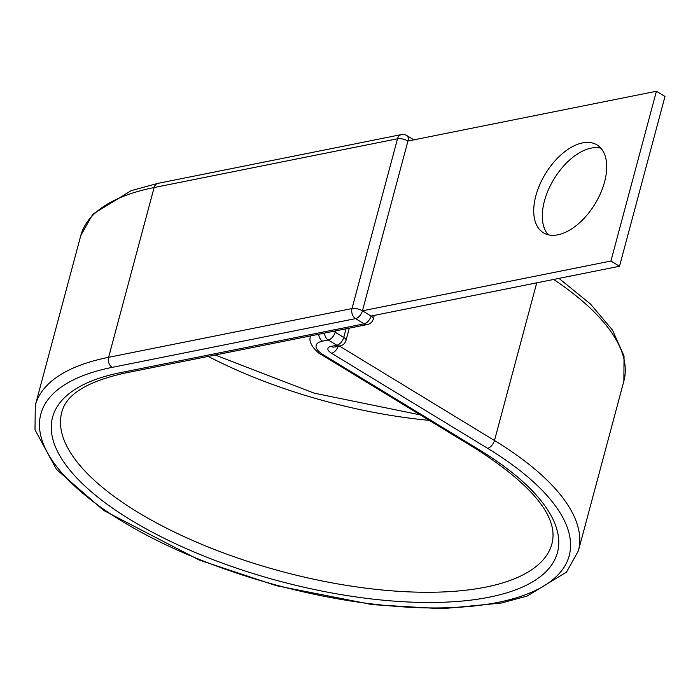 <?xml version="1.0" encoding="UTF-8"?>
<svg xmlns="http://www.w3.org/2000/svg" width="700" height="700" viewBox="0 0 700 700"><rect width="100%" height="100%" fill="white"/><g stroke="black" fill="none" stroke-linecap="round" stroke-linejoin="round"><path stroke-width="1.05" d="M548.144 234.754A51.459 29.024 121.4 0 1 550.226 185.85A51.459 29.024 121.4 0 1 591.115 148.129A51.459 29.024 121.4 0 1 600.889 148.19M582.54 142.905A51.459 29.024 -58.6 0 0 539.788 184.625A51.459 29.024 -58.6 0 0 543.445 232.803A51.459 29.024 -58.6 0 0 557.909 234.806A51.459 29.024 -58.6 0 0 600.661 193.086A51.459 29.024 -58.6 0 0 596.995 144.909A51.459 29.024 -58.6 0 0 582.54 142.905M124.049 373.266A7.604 5.574 -101.3 0 1 120.741 372.601A261.345 99.593 -165 0 0 130.567 519.837A261.345 99.593 -165 0 0 489.3 597.179A261.345 99.593 -165 0 0 479.465 449.942A7.604 4.288 -58.6 0 1 477.33 449.645C533.89 486.421 558.758 517.799 551.933 543.769A253.741 96.696 -165 0 1 485.756 587.116A253.741 96.696 -165 0 1 204.164 545.352A253.741 96.696 -165 0 1 61.74 412.422C65.931 394.756 86.704 381.701 124.049 373.266L367.447 324.511A7.604 5.574 -101.3 0 1 364.14 323.846L355.556 318.623A7.604 5.574 -101.3 0 1 352.012 308.56A7.604 2.896 15 0 1 362.451 310.809L371.035 316.041L619.509 266.262L665 96.478L656.416 91.254L610.925 261.039L619.509 266.262M610.925 261.039L362.451 310.809L407.942 141.032L656.416 91.254M208.197 356.414A253.741 96.696 -165 0 0 429.266 420.359M157.981 183.347A7.604 5.574 -101.3 0 0 154.114 187.539L397.512 138.775L352.012 308.56L108.614 357.315A281.12 107.126 -165 0 0 35.297 405.344L35 429.809L56.473 469.42L103.723 510.475L199.194 560.026L276.43 585.725L372.444 604.651L441.945 608.746L501.191 603.067L527.144 596.067L566.51 572.084L578.375 550.856A281.12 107.126 -165 0 0 494.48 440.51A7.604 4.288 -58.6 0 1 487.585 448.315A273.516 104.23 -165 0 1 497.875 602.403A273.516 104.23 -165 0 1 122.447 521.465A273.516 104.23 -165 0 1 112.157 367.377A7.604 5.574 -101.3 0 1 108.614 357.315L154.114 187.539A281.12 107.126 -165 0 0 80.789 235.559L92.767 214.218L131.171 190.645L157.981 183.347L401.38 134.593A7.604 5.574 -101.3 0 0 397.512 138.775A7.604 2.896 15 0 1 407.942 141.032A7.604 4.288 121.4 0 0 406.831 135.555A7.604 7.604 0 0 0 401.38 134.593M487.585 448.315L331.546 353.238A12.171 4.638 15 0 1 331.091 346.386A7.604 5.574 78.7 0 0 334.408 347.051L340.156 345.896A7.604 5.574 -101.3 0 1 336.849 345.231L328.265 340.007A7.604 5.574 -101.3 0 1 324.459 333.121M331.091 346.386L336.849 345.231A7.604 4.288 -58.6 0 0 343.744 337.426L346.054 328.799M318.701 334.276A7.604 5.574 78.7 0 0 322.516 341.154L328.265 340.007A7.604 4.288 -58.6 0 0 335.16 332.194L343.744 337.426A7.604 2.896 -165 0 1 346.01 340.41L349.291 328.151M331.546 353.238A7.604 4.288 -58.6 0 0 338.179 346.299M477.33 449.645L321.291 354.567C318.001 353.666 307.064 342.65 310.642 336.551A31.938 12.171 15 0 1 310.896 335.842M321.291 354.567A7.604 4.288 -58.6 0 0 323.426 354.865A24.334 9.275 15 0 1 322.516 341.154M536.734 282.844L494.48 440.51L339.447 346.036M479.465 449.942L323.426 354.865M558.976 278.39L590.441 303.993L612.465 330.033L624.032 356.002L623.875 381.08A281.12 107.126 -165 0 0 553.665 279.457M120.741 372.601L364.14 323.846A7.604 4.288 121.4 0 0 371.035 316.041A7.604 2.896 15 0 1 373.301 319.025L374.273 315.385M112.157 367.377L355.556 318.623A7.604 4.288 121.4 0 0 362.451 310.809M335.501 330.908L335.16 332.194A7.604 2.896 15 0 0 333.454 331.319M215.119 355.023L314.09 393.129L420.289 414.89M80.789 235.559L35.297 405.344M310.642 336.551L310.826 335.851M623.875 381.08L578.375 550.856M367.447 324.511A7.604 7.604 0 0 0 373.301 319.025M413.866 139.843L406.831 135.555M340.156 345.896A7.604 7.604 0 0 0 346.01 340.41"/></g></svg>
